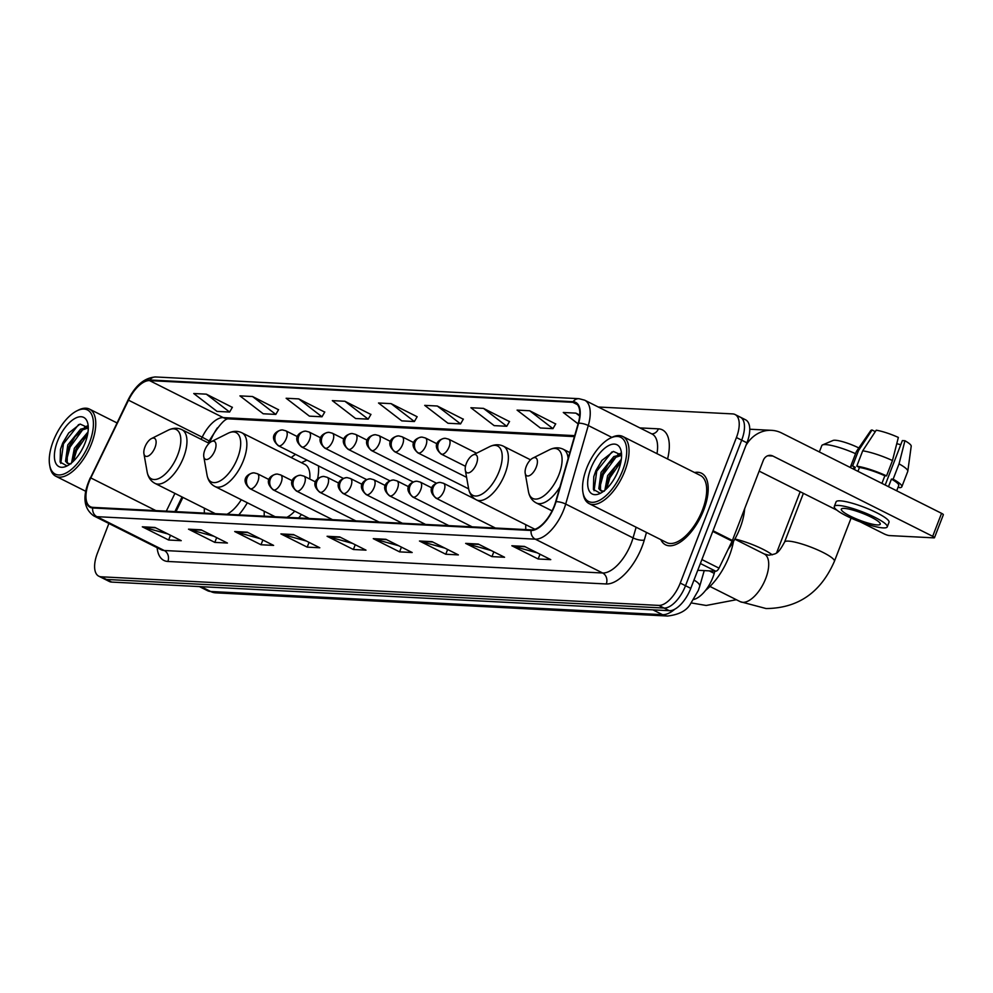 <?xml version="1.0" encoding="UTF-8"?>
<svg xmlns="http://www.w3.org/2000/svg" width="993" height="993" viewBox="0 0 993 993"><rect width="100%" height="100%" fill="white"/><g stroke="black" fill="none" stroke-linecap="round" stroke-linejoin="round"><path stroke-width="1.49" d="M317.636 478.8A44.226 20.828 -63.3 0 0 318.53 465.928M295.579 454.397A44.226 20.828 -63.3 0 0 291.247 457.574M714.873 571.161L714.228 573.383A25.036 11.792 116.7 0 1 712.875 577.392A25.036 11.792 116.7 0 1 693.784 599.474M217.393 427.884A33.377 15.727 -63.3 0 0 212.428 436.498L209.151 443.275M182.898 497.406L175.997 511.631M525.793 524.689A44.226 20.828 -63.3 0 0 525.806 529.579M264.275 511.271A44.226 20.828 -63.3 0 0 264.275 516.161M298.682 517.924A44.226 20.828 -63.3 0 0 301.425 514.523M204.397 508.193A44.226 20.828 -63.3 0 0 204.397 513.096M238.804 514.858A44.226 20.828 -63.3 0 0 247.331 502.768M108.882 523.472L97.413 553.175A25.036 11.792 -63.3 0 0 98.779 576.188L109.304 581.476A25.036 11.792 -63.3 0 0 111.675 582.084L669.319 610.695A25.036 11.792 -63.3 0 0 690.78 588.365L746.947 442.816A25.036 11.792 -63.3 0 0 745.582 419.803L740.319 417.159A25.036 11.792 -63.3 0 0 737.948 416.551M98.779 576.188A25.036 11.792 -63.3 0 0 101.149 576.796L658.793 605.407A25.036 11.792 -63.3 0 0 680.255 583.077L736.421 437.528L741.684 440.172A25.036 11.792 -63.3 0 0 740.319 417.159A25.036 11.792 -63.3 0 1 741.684 440.172L685.518 585.721L741.684 440.172L746.947 442.816M658.793 605.407L664.056 608.051A25.036 11.792 -63.3 0 0 685.518 585.721A25.036 11.792 -63.3 0 1 664.056 608.051L106.412 579.44L664.056 608.051L669.319 610.695M104.042 578.832A25.036 11.792 -63.3 0 0 106.412 579.44A25.036 11.792 -63.3 0 1 104.042 578.832M703.714 510.067A40.055 18.867 -63.3 0 0 701.542 473.239A40.055 18.867 -63.3 0 0 694.554 472.531A40.055 18.867 -63.3 0 1 701.542 473.239A40.055 18.867 -63.3 0 1 703.714 510.067A40.055 18.867 -63.3 0 1 665.583 544.834A40.055 18.867 -63.3 0 0 703.714 510.067M554.218 506.045A26.699 12.574 116.7 0 1 531.329 529.865L92.932 507.373A26.699 12.574 116.7 0 1 90.413 506.715A26.699 12.574 116.7 0 1 90.797 477.918L128.507 400.179A26.699 12.574 116.7 0 1 149.558 380.604L572.837 402.314A26.699 12.574 116.7 0 1 575.369 402.972A26.699 12.574 116.7 0 1 578.261 423.254L555.658 501.775A26.699 12.574 116.7 0 1 554.218 506.045M554.553 506.058A27.37 12.897 -63.3 0 0 556.03 501.688L578.634 423.167A27.37 12.897 -63.3 0 0 573.073 401.706L149.794 379.984A27.37 12.897 -63.3 0 0 128.209 400.055L90.512 477.794A27.37 12.897 -63.3 0 0 92.697 507.982L531.094 530.473A27.37 12.897 -63.3 0 0 554.553 506.058M167.792 533.924L143.265 527.171A6.678 5.772 -87.1 0 1 142.322 526.811L168.636 540.018L181.235 540.664L154.92 527.457L142.322 526.811M170.473 535.264L168.636 540.018M213.992 536.294L189.464 529.542A6.678 5.772 -87.1 0 1 188.509 529.17L214.823 542.389L227.422 543.034L201.107 529.828L188.509 529.17M216.66 537.635L214.823 542.389M260.178 538.665L235.651 531.913A6.678 5.772 -87.1 0 1 234.708 531.54L261.01 544.76L273.609 545.405L247.294 532.198L234.708 531.54M262.847 540.006L261.01 544.76M306.365 541.036L281.838 534.284A6.678 5.772 -87.1 0 1 280.895 533.911L307.209 547.131L319.808 547.776L293.494 534.557L280.895 533.911M309.046 542.377L307.209 547.131M537.325 552.878L512.798 546.138A6.678 5.772 -87.1 0 1 511.842 545.765L538.156 558.985L550.755 559.63L524.441 546.411L511.842 545.765M539.993 554.231L538.156 558.985M491.125 550.507L466.598 543.767A6.678 5.772 -87.1 0 1 465.655 543.394L491.969 556.614L504.568 557.259L478.254 544.04L465.655 543.394M493.806 551.86L491.969 556.614M444.938 548.136L420.411 541.396A6.678 5.772 -87.1 0 1 419.468 541.024L445.783 554.243L458.369 554.888L432.067 541.669L419.468 541.024M447.62 549.489L445.783 554.243M398.752 545.765L374.224 539.025A6.678 5.772 -87.1 0 1 373.269 538.653L399.583 551.872L412.182 552.518L385.867 539.298L373.269 538.653M401.42 547.118L399.583 551.872M352.552 543.407L328.038 536.654A6.678 5.772 -87.1 0 1 327.082 536.282L353.396 549.501L365.995 550.147L339.68 536.928L327.082 536.282M355.233 544.747L353.396 549.501M660.841 539.646A40.055 18.867 -63.3 0 0 665.583 544.834A40.055 18.867 -63.3 0 1 660.841 539.646M736.421 437.528A25.036 11.792 -63.3 0 0 735.056 414.515A25.036 11.792 -63.3 0 0 732.685 413.907L598.283 407.006M324.711 412.107L298.732 398.901L286.133 398.255L309.394 416.141L321.993 416.787L324.785 411.996M278.524 409.737L252.545 396.53L239.946 395.884L263.207 413.771L275.806 414.416L278.586 409.625M232.337 407.366L206.345 394.159L193.747 393.513L217.02 411.4L229.619 412.045L232.399 407.254M463.284 419.22L437.305 406.013L424.706 405.367L447.967 423.254L460.566 423.899L463.359 419.096M509.471 421.591L483.492 408.384L470.893 407.738L494.154 425.625L506.753 426.27L509.546 421.466M555.67 423.961L529.679 410.754L517.08 410.109L540.353 427.983L552.952 428.641L555.732 423.837M579.751 415.074L575.878 413.125L563.279 412.48L578.087 423.862M370.91 414.478L344.919 401.271L332.32 400.626L355.593 418.512L368.18 419.158L370.972 414.366M391.105 403.642L378.519 402.997L401.78 420.883L414.379 421.529L417.159 416.737L391.105 403.642L414.379 421.529M437.305 406.013L460.566 423.899M483.492 408.384L506.753 426.27M529.679 410.754L552.952 428.641M575.878 413.125L579.676 416.042M344.919 401.271L368.18 419.158M298.732 398.901L321.993 416.787M252.545 396.53L275.806 414.416M206.345 394.159L229.619 412.045M697.756 570.28L715.717 571.198L700.375 563.503M745.867 445.596A33.377 28.834 -87.1 0 1 771.586 430.341A33.377 28.834 -87.1 0 1 781.702 433.035L941.563 513.331A4.171 0.745 21.1 0 1 943.35 514.722L934.487 537.709A4.171 0.745 -158.9 0 0 932.688 536.319L772.839 456.023A8.341 7.212 92.9 0 0 770.307 455.34A8.341 7.212 92.9 0 0 763.307 460.367L732.4 540.465A4.171 1.961 116.7 0 1 732.102 541.135L719.006 568.145A4.171 1.961 116.7 0 1 715.717 571.198M860.236 521.884L883.981 533.812A4.171 0.745 -158.9 0 0 889.368 535.575L933.879 537.858A4.171 0.745 -158.9 0 0 934.487 537.709M836.938 510.191L759.161 471.116M877.216 524.925A20.865 3.736 -158.9 0 0 880.245 524.167A20.865 3.736 -158.9 0 0 866.889 515.144A20.865 3.736 -158.9 0 0 844.335 508.404A20.865 3.736 -158.9 0 0 841.307 509.148A20.865 3.736 -158.9 0 0 854.663 518.185A20.865 3.736 -158.9 0 0 877.216 524.925M898.181 486.955L899.708 487.712A27.543 4.928 -158.9 0 0 901.843 486.744L907.751 471.427A27.543 4.928 -158.9 0 0 907.801 471.216L911.214 446.18A21.697 3.885 -158.9 0 0 904.933 440.731L902.352 440.594L885.197 485.031M875.305 431.632L872.04 429.994L858.498 450.623L852.59 465.94L855.258 467.281L854.377 469.54M855.258 467.281A24.204 4.332 -158.9 0 0 853.57 468.113L853.235 468.969M887.245 526.873L889.02 522.281A28.375 5.077 -158.9 0 0 870.861 510.005A28.375 5.077 -158.9 0 0 840.177 500.832A28.375 5.077 -158.9 0 0 836.081 501.85L834.306 506.442A28.375 5.077 -158.9 0 0 852.466 518.731A28.375 5.077 -158.9 0 0 883.137 527.891A28.375 5.077 -158.9 0 0 887.245 526.873A28.375 5.077 -158.9 0 0 869.086 514.597A28.375 5.077 -158.9 0 0 838.415 505.425A28.375 5.077 -158.9 0 0 834.306 506.442M859.454 467.492L856.785 466.164L862.694 450.834L876.236 430.205A21.697 3.885 -158.9 0 1 898.355 437.429L892.471 460.553L886.55 475.883L884.85 475.796A24.204 4.332 -158.9 0 0 859.454 467.492L857.964 471.34M886.55 475.883A27.543 4.928 -158.9 0 0 856.785 466.164M852.59 465.94A27.543 4.928 -158.9 0 0 850.455 466.909A27.543 4.928 -158.9 0 0 850.43 467.554M892.471 460.553A27.543 4.928 -158.9 0 0 862.694 450.834M858.498 450.623A27.543 4.928 -158.9 0 0 856.462 451.405A27.543 4.928 -158.9 0 0 856.363 451.592L850.455 466.909M872.04 429.994A21.697 3.885 -158.9 0 0 870.762 430.565L856.462 451.405M896.766 443.66A16.695 2.991 -158.9 0 0 900.775 444.665M896.691 490.803L898.727 485.54A24.204 4.332 -158.9 0 0 891.429 479.098L893.129 479.185L899.05 463.868L904.933 440.731M888.499 486.682L891.429 479.098M884.85 475.796L881.921 483.38M901.843 486.744A27.543 4.928 -158.9 0 0 893.129 479.185M907.801 471.216A27.543 4.928 -158.9 0 0 899.05 463.868M586.565 468.46A35.885 16.906 -63.3 0 0 582.941 492.441A35.885 16.906 -63.3 0 0 599.983 500.062A35.885 16.906 -63.3 0 0 622.685 470.31A35.885 16.906 -63.3 0 0 610.174 438.223A35.885 16.906 -63.3 0 0 586.565 468.46M582.941 492.441L583.251 494.179A37.548 17.688 -63.3 0 0 589.085 503.6A37.548 17.688 -63.3 0 0 624.833 471.017A37.548 17.688 -63.3 0 0 622.797 436.486A37.548 17.688 -63.3 0 0 611.75 437.429L610.174 438.223M589.085 503.6L666.7 542.588A37.548 17.688 -63.3 0 0 702.461 510.005A37.548 17.688 -63.3 0 0 700.425 475.473L622.797 436.486M728.154 549.278A41.731 19.649 -63.3 0 0 740.083 527.953A41.731 19.649 -63.3 0 0 744.651 508.701M614.406 478.527L616.678 474.269M604.861 490.269L607.642 475.635L621.308 459.325M606.264 489.015L607.207 482.238L609.292 476.454L614.58 467.678L620.985 461.397M604.315 491.187L600.777 490.803L598.816 488.63L601.063 472.333L613.811 456.569L621.345 454.657M601.646 491.101L600.467 489.462L600.628 478.924L602.714 473.152L608.001 464.376L615.449 457.388L621.568 455.34M602.528 491.187A20.865 9.831 -63.3 0 0 603.781 491.125M618.478 470.099A27.543 12.971 -63.3 0 0 621.258 451.616A27.543 12.971 -63.3 0 0 608.15 445.857A27.543 12.971 -63.3 0 0 590.761 468.671A27.543 12.971 -63.3 0 0 600.293 493.335A27.543 12.971 -63.3 0 0 618.478 470.099M621.568 455.117L613.389 451.43L601.932 460.417L596.011 470.384L593.764 476.665L593.404 489.425L599.983 493.124M594.062 490.728L596.731 471.179L611.899 451.952M599.846 487.364L603.31 474.48L616.057 457.028M619.694 454.521L620.898 453.9M606.649 488.643L609.888 477.794L620.898 461.857M593.777 476.628L595.912 470.769L602.155 460.144M600.417 479.693L602.49 474.071L608.498 463.756M617.696 454.819L620.464 453.304M606.996 483.008L609.069 477.372L615.077 467.058M855.556 453.677A26.699 4.779 -158.9 0 0 825.68 444.603A26.699 4.779 -158.9 0 0 822.539 444.914L833.053 440.458A18.358 3.289 21.1 0 1 835.212 440.247A18.358 3.289 21.1 0 1 858.833 447.955M822.539 444.914A26.699 4.779 -158.9 0 0 821.819 445.559L819.349 451.952M526.216 466.549A10.017 4.717 -63.3 0 0 525.198 473.239A10.017 4.717 -63.3 0 0 529.952 475.362A10.017 4.717 -63.3 0 0 536.294 467.058A10.017 4.717 -63.3 0 0 532.807 458.108A10.017 4.717 -63.3 0 0 526.216 466.549M705.601 590.351A45.901 21.623 -63.3 0 0 729.334 555.881A45.901 21.623 -63.3 0 0 733.492 541.446M466.338 463.47A10.017 4.717 -63.3 0 0 465.32 470.173A10.017 4.717 -63.3 0 0 470.074 472.296A10.017 4.717 -63.3 0 0 476.404 463.992A10.017 4.717 -63.3 0 0 472.916 455.03A10.017 4.717 -63.3 0 0 466.338 463.47M204.806 450.052A10.017 4.717 -63.3 0 0 203.801 456.743A10.017 4.717 -63.3 0 0 208.555 458.878A10.017 4.717 -63.3 0 0 214.885 450.574A10.017 4.717 -63.3 0 0 211.397 441.612A10.017 4.717 -63.3 0 0 204.806 450.052M286.878 517.328A30.038 14.15 -63.3 0 0 294.747 511.172M306.986 460.131A39.646 18.668 -63.3 0 0 306.067 460.529L301.425 462.688M309.766 479.048A30.038 14.15 -63.3 0 0 304.901 464.439L241.845 432.762C237.513 430.714 232.896 430.888 227.98 433.308A27.593 12.996 -63.3 0 1 237.6 457.984A27.593 12.996 -63.3 0 1 220.148 480.873A27.593 12.996 -63.3 0 1 207.028 475.014L203.801 456.743M144.928 446.987A10.017 4.717 -63.3 0 0 143.923 453.677A10.017 4.717 -63.3 0 0 148.677 455.799A10.017 4.717 -63.3 0 0 155.007 447.495A10.017 4.717 -63.3 0 0 151.519 438.546A10.017 4.717 -63.3 0 0 144.928 446.987M227 514.25A30.038 14.15 -63.3 0 0 241.287 499.727M53.274 441.091A35.885 16.906 -63.3 0 0 49.65 465.084A35.885 16.906 -63.3 0 0 66.692 472.693A35.885 16.906 -63.3 0 0 89.395 442.94A35.885 16.906 -63.3 0 0 76.883 410.854A35.885 16.906 -63.3 0 0 53.274 441.091M49.65 465.084L49.96 466.809A37.548 17.688 -63.3 0 0 55.794 476.23A37.548 17.688 -63.3 0 0 91.542 443.648A37.548 17.688 -63.3 0 0 89.507 409.116A37.548 17.688 -63.3 0 0 78.459 410.059L76.883 410.854M81.116 451.157L83.387 446.9M71.57 462.899L74.351 448.265L88.017 431.967M72.973 461.646L73.916 454.868L76.002 449.097L81.289 440.321L87.694 434.04M71.024 463.83L67.487 463.433L65.526 461.273L67.772 444.963L80.52 429.199L88.054 427.288M68.356 463.743L67.176 462.093L67.338 451.567L69.423 445.795L74.711 437.019L82.171 430.031L88.278 427.971M69.237 463.83A20.865 9.831 -63.3 0 0 70.491 463.768M85.187 442.729A27.543 12.971 -63.3 0 0 87.967 424.247A27.543 12.971 -63.3 0 0 74.86 418.487A27.543 12.971 -63.3 0 0 57.482 441.302A27.543 12.971 -63.3 0 0 67.003 465.965A27.543 12.971 -63.3 0 0 85.187 442.729M88.278 427.76L80.098 424.061L68.641 433.06L62.72 443.015L60.474 449.308L60.114 462.055L66.692 465.754M60.772 463.359L63.453 443.821L78.608 424.582M66.556 459.995L70.031 447.123L82.767 429.659M86.403 427.151L87.607 426.531M73.358 461.286L76.61 450.425L87.607 434.487M60.486 449.258L62.621 443.399L68.865 432.774M67.139 452.336L69.2 446.701L75.22 436.386M84.405 427.449L87.185 425.947M73.705 455.638L75.778 450.015L81.786 439.688M709.213 570.863L714.228 573.383M201.082 586.677L210.69 591.493A16.695 14.423 92.9 0 0 215.742 592.846L207.525 590.686A33.377 15.727 -63.3 0 0 210.69 591.493L662.517 614.679A33.377 15.727 -63.3 0 0 674.806 609.206M652.91 609.851L662.517 614.679A16.695 14.423 92.9 0 0 667.569 616.032L215.742 592.846M690.78 588.365L680.255 583.077M111.675 582.084L101.149 576.796M704.223 570.615L699.68 586.416A16.695 5.449 -163.9 0 0 693.97 580.111M646.48 532.434L644.283 540.08A41.731 19.649 116.7 0 1 606.264 583.971L167.867 561.467A8.341 7.212 92.9 0 0 164.242 550.507L602.639 572.998A33.377 15.727 -63.3 0 0 631.263 543.221A33.377 15.727 -63.3 0 0 633.05 537.896L636.128 527.233M167.867 561.467A41.731 19.649 116.7 0 1 157.13 547.702M161.089 549.7A33.377 15.727 -63.3 0 0 164.242 550.507L96.88 516.67A33.377 15.727 116.7 0 1 93.727 515.864L161.089 549.7M573.073 401.706A8.341 7.212 92.9 0 1 578.993 398.689L584.678 400.179A33.377 15.727 116.7 0 1 588.29 425.538L565.687 504.059A33.377 15.727 116.7 0 1 563.9 509.384A33.377 15.727 116.7 0 1 535.277 539.162A8.341 7.212 -87.1 0 1 531.094 530.473M556.03 501.688A8.341 2.718 -163.9 0 1 565.687 504.059L633.05 537.896A8.341 2.718 16.1 0 0 644.283 540.08M149.794 379.984A8.341 7.212 -87.1 0 1 155.702 376.968C144.655 377.601 135.433 385.284 128.035 400.018L90.748 478.043M611.862 437.379L588.29 425.538A8.341 2.718 -163.9 0 0 578.634 423.167M90.512 477.794L90.338 477.757C82.183 495.619 83.313 508.317 93.727 515.864M92.697 507.982A8.341 7.212 92.9 0 0 96.88 516.67L535.277 539.162L602.639 572.998A8.341 7.212 92.9 0 1 606.264 583.971M639.864 427.896L658.409 428.839A41.731 19.649 116.7 0 1 667.569 458.977M656.981 453.652A33.377 15.727 -63.3 0 0 652.041 434.015L584.678 400.179M651.78 433.879A8.341 7.212 92.9 0 0 658.409 428.839M149.558 380.604L223.226 417.606A26.699 12.574 -63.3 0 0 202.187 437.181L201.145 439.328M128.507 400.179L202.187 437.181L209.175 440.966L208.245 442.89M90.797 477.918L155.851 510.601M174.929 493.397L166.315 511.134M572.837 402.314L577.392 404.61M574.686 435.642L223.226 417.606A15.019 12.971 92.9 0 0 227.782 418.823L574.413 436.61M328.038 536.654L340.388 537.287M374.224 539.025L386.575 539.658M420.411 541.396L432.762 542.029M466.598 543.767L478.961 544.4M512.798 546.138L525.148 546.771M281.838 534.284L294.189 534.917M235.651 531.913L248.002 532.546M189.464 529.542L201.815 530.175M143.265 527.171L155.628 527.804M767.726 455.75L772.839 456.023M713.024 530.734L732.4 540.465M932.688 536.319L941.563 513.331M732.102 541.135L712.763 531.416M701.902 559.556L719.006 568.145M740.294 601.696L766.087 608.548C798.037 608.262 820.801 592.523 834.405 561.306A26.699 4.779 21.1 0 0 817.301 549.75A26.699 4.779 21.1 0 0 788.43 541.123A26.699 4.779 21.1 0 0 784.569 542.079C777.519 554.975 776.29 553.61 768.818 555.211L764.262 553.97A26.699 12.574 116.7 0 1 765.715 578.522A26.699 12.574 116.7 0 1 742.826 602.341A26.699 12.574 116.7 0 1 740.294 601.696L709.958 586.453M525.198 473.239L528.437 491.498A27.593 12.996 -63.3 0 0 541.545 497.356A27.593 12.996 -63.3 0 0 558.997 474.48A27.593 12.996 -63.3 0 0 549.39 449.804C554.293 447.384 558.922 447.198 563.254 449.258A30.038 14.15 -63.3 0 1 568.133 458.418M552.083 510.886L536.282 502.954A30.038 14.15 -63.3 0 0 559.928 486.93M734.894 539.025A26.699 4.779 21.1 0 1 772.206 554.851M468.559 488.432A27.593 12.996 -63.3 0 0 481.667 494.291A27.593 12.996 -63.3 0 0 499.119 471.402A27.593 12.996 -63.3 0 0 489.499 446.726C494.415 444.305 499.045 444.132 503.364 446.18A30.038 14.15 -63.3 0 1 505.003 473.81A30.038 14.15 -63.3 0 1 476.404 499.876C472.159 497.63 469.552 493.819 468.559 488.432L465.32 470.173M275.123 516.72L214.873 486.458A30.038 14.15 -63.3 0 0 243.484 460.392A30.038 14.15 -63.3 0 0 241.845 432.762M147.15 471.936A27.593 12.996 -63.3 0 0 160.258 477.794A27.593 12.996 -63.3 0 0 177.722 454.918A27.593 12.996 -63.3 0 0 168.102 430.23C173.018 427.822 177.635 427.635 181.967 429.696A30.038 14.15 -63.3 0 1 183.593 457.314A30.038 14.15 -63.3 0 1 154.995 483.38C150.762 481.133 148.143 477.323 147.15 471.936L143.923 453.677M436.808 498.399A8.341 3.935 -63.3 0 0 443.97 490.964A8.341 3.935 -63.3 0 0 443.511 483.281L440.197 482.412A8.341 7.212 92.9 0 0 433.196 487.439A8.341 7.212 -87.1 0 0 436.808 498.399A8.341 3.935 -63.3 0 1 436.026 498.201C425.289 488.68 435.021 482.536 440.197 482.412M413.547 497.208A8.341 3.935 -63.3 0 0 420.709 489.76A8.341 3.935 -63.3 0 0 420.25 482.089L416.936 481.22A8.341 7.212 92.9 0 0 409.923 486.247A8.341 7.212 -87.1 0 0 413.547 497.208A8.341 3.935 -63.3 0 1 412.765 497.009C402.028 487.489 411.76 481.344 416.936 481.22M390.286 496.016A8.341 3.935 -63.3 0 0 397.448 488.568A8.341 3.935 -63.3 0 0 396.989 480.897L393.675 480.016A8.341 7.212 92.9 0 0 386.662 485.056A8.341 7.212 -87.1 0 0 390.286 496.016A8.341 3.935 -63.3 0 1 389.492 495.817C378.767 486.285 388.486 480.153 393.675 480.016M367.025 494.824A8.341 3.935 -63.3 0 0 374.175 487.377A8.341 3.935 -63.3 0 0 373.728 479.706L370.414 478.825A8.341 7.212 92.9 0 0 363.401 483.864A8.341 7.212 -87.1 0 0 367.025 494.824A8.341 3.935 -63.3 0 1 366.231 494.626C355.506 485.093 365.225 478.961 370.414 478.825M343.764 493.633A8.341 3.935 -63.3 0 0 350.914 486.185A8.341 3.935 -63.3 0 0 350.467 478.514L347.14 477.633A8.341 7.212 92.9 0 0 340.14 482.66A8.341 7.212 -87.1 0 0 343.764 493.633A8.341 3.935 -63.3 0 1 342.97 493.422C332.245 483.901 341.964 477.77 347.14 477.633M320.503 492.441A8.341 3.935 -63.3 0 0 327.653 484.994A8.341 3.935 -63.3 0 0 327.206 477.323L323.879 476.441A8.341 7.212 92.9 0 0 316.879 481.468A8.341 7.212 -87.1 0 0 320.503 492.441A8.341 3.935 -63.3 0 1 319.709 492.23C308.972 482.71 318.703 476.578 323.879 476.441M297.23 491.237A8.341 3.935 -63.3 0 0 304.392 483.802A8.341 3.935 -63.3 0 0 303.932 476.119L300.618 475.25A8.341 7.212 92.9 0 0 293.618 480.277A8.341 7.212 -87.1 0 0 297.23 491.237A8.341 3.935 -63.3 0 1 296.448 491.038C285.711 481.518 295.442 475.374 300.618 475.25M273.969 490.046A8.341 3.935 -63.3 0 0 281.131 482.598A8.341 3.935 -63.3 0 0 280.671 474.927L277.357 474.058A8.341 7.212 92.9 0 0 270.344 479.085A8.341 7.212 -87.1 0 0 273.969 490.046A8.341 3.935 -63.3 0 1 273.187 489.847C262.45 480.327 272.181 474.182 277.357 474.058M250.708 488.854A8.341 3.935 -63.3 0 0 257.87 481.406A8.341 3.935 -63.3 0 0 257.41 473.735L254.096 472.854A8.341 7.212 92.9 0 0 247.083 477.894A8.341 7.212 -87.1 0 0 250.708 488.854A8.341 3.935 -63.3 0 1 249.913 488.655C239.189 479.123 248.908 472.991 254.096 472.854M441.972 454.298A8.341 3.935 -63.3 0 0 449.121 446.85A8.341 3.935 -63.3 0 0 448.675 439.179L445.361 438.298A8.341 7.212 92.9 0 0 438.347 443.337A8.341 7.212 -87.1 0 0 441.972 454.298A8.341 3.935 -63.3 0 1 441.177 454.099C430.453 444.566 440.172 438.434 445.361 438.298M418.711 453.106A8.341 3.935 -63.3 0 0 425.86 445.658A8.341 3.935 -63.3 0 0 425.414 437.987L422.087 437.106A8.341 7.212 92.9 0 0 415.086 442.133A8.341 7.212 -87.1 0 0 418.711 453.106A8.341 3.935 -63.3 0 1 417.916 452.895C407.192 443.374 416.911 437.243 422.087 437.106M395.45 451.914A8.341 3.935 -63.3 0 0 402.599 444.467A8.341 3.935 -63.3 0 0 402.153 436.796L398.826 435.915A8.341 7.212 92.9 0 0 391.825 440.942A8.341 7.212 -87.1 0 0 395.45 451.914A8.341 3.935 -63.3 0 1 394.655 451.703C383.919 442.183 393.65 436.051 398.826 435.915M372.176 450.723A8.341 3.935 -63.3 0 0 379.338 443.275A8.341 3.935 -63.3 0 0 378.879 435.604L375.565 434.723A8.341 7.212 92.9 0 0 368.564 439.75A8.341 7.212 -87.1 0 0 372.176 450.723A8.341 3.935 -63.3 0 1 371.394 450.512C360.658 440.991 370.389 434.86 375.565 434.723M348.915 449.519A8.341 3.935 -63.3 0 0 356.077 442.084A8.341 3.935 -63.3 0 0 355.618 434.4L352.304 433.531A8.341 7.212 92.9 0 0 345.291 438.558A8.341 7.212 -87.1 0 0 348.915 449.519A8.341 3.935 -63.3 0 1 348.133 449.32C337.397 439.8 347.128 433.656 352.304 433.531M325.654 448.327A8.341 3.935 -63.3 0 0 332.816 440.88A8.341 3.935 -63.3 0 0 332.357 433.209L329.043 432.34A8.341 7.212 92.9 0 0 322.03 437.367A8.341 7.212 -87.1 0 0 325.654 448.327A8.341 3.935 -63.3 0 1 324.86 448.128C314.136 438.608 323.855 432.464 329.043 432.34M302.393 447.135A8.341 3.935 -63.3 0 0 309.543 439.688A8.341 3.935 -63.3 0 0 309.096 432.017L305.782 431.136A8.341 7.212 92.9 0 0 298.769 436.175A8.341 7.212 -87.1 0 0 302.393 447.135A8.341 3.935 -63.3 0 1 301.599 446.937C290.875 437.404 300.594 431.272 305.782 431.136M279.132 445.944A8.341 3.935 -63.3 0 0 286.282 438.496A8.341 3.935 -63.3 0 0 285.835 430.825L282.508 429.944A8.341 7.212 92.9 0 0 275.508 434.971A8.341 7.212 -87.1 0 0 279.132 445.944A8.341 3.935 -63.3 0 1 278.338 445.733C267.613 436.212 277.332 430.081 282.508 429.944M699.68 586.416L698.302 590.487L690.123 604.514C686.213 610.881 678.703 614.717 667.569 616.032M207.525 590.686L199.357 586.578M578.993 398.689L155.702 376.968M735.056 414.515L740.319 417.159M228.241 418.81C224.579 418.761 218.224 426.146 209.175 440.966M182.029 496.959L174.929 511.581M749.752 429.224L771.586 430.341M784.569 542.079L803.387 493.335M536.282 502.954C532.049 500.708 529.43 496.885 528.437 491.498M569.821 452.56L563.254 449.258M532.807 458.108L549.39 449.804M834.405 561.306L851.075 518.11M734.808 539.174L764.262 553.97M691.376 602.95L706.197 605.469L736.359 599.722M534.929 529.281L476.404 499.876M530.498 459.809L503.364 446.18M472.916 455.03L489.499 446.726M776.638 552.753L800.184 491.721M214.873 486.458C210.64 484.212 208.033 480.401 207.028 475.014M211.397 441.612L227.98 433.308M215.245 513.642L154.995 483.38M209.101 443.325L181.967 429.696M151.519 438.546L168.102 430.23M495.395 528.028L436.026 498.201M475.262 499.231L443.511 483.281M472.122 526.824L412.765 497.009M431.905 487.948L420.25 482.089M448.861 525.632L389.492 495.817M408.644 486.756L396.989 480.897M425.6 524.441L366.231 494.626M385.383 485.565L373.728 479.706M402.339 523.249L342.97 493.422M362.122 484.361L350.467 478.514M379.078 522.057L319.709 492.23M338.849 483.169L327.206 477.323M355.817 520.853L296.448 491.038M315.588 481.977L303.932 476.119M332.543 519.662L273.187 489.847M292.327 480.786L280.671 474.927M309.282 518.47L249.913 488.655M269.066 479.594L257.41 473.735M465.481 466.3L441.177 454.099M476.578 453.205L448.675 439.179M466.598 477.348L417.916 452.895M437.069 443.846L425.414 437.987M468.634 488.866L394.655 451.703M413.796 442.642L402.153 436.796M436.337 483.132L371.394 450.512M390.534 441.451L378.879 435.604M413.076 481.94L348.133 449.32M367.273 440.259L355.618 434.4M389.815 480.749L324.86 448.128M344.012 439.067L332.357 433.209M366.554 479.557L301.599 446.937M320.751 437.876L309.096 432.017M343.28 478.365L278.338 445.733M297.49 436.684L285.835 430.825M85.721 491.274L55.794 476.23M116.938 422.894L89.507 409.116"/></g></svg>
